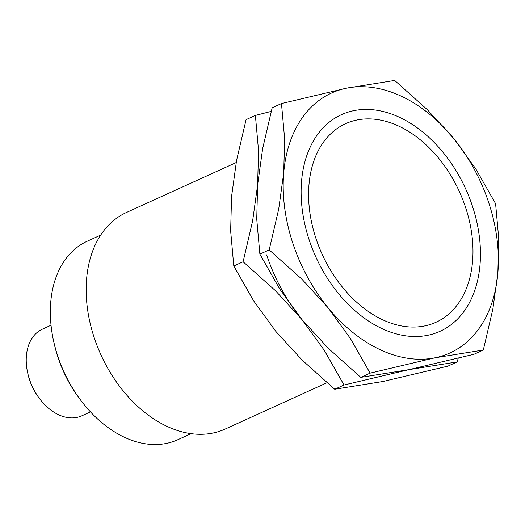 <?xml version="1.0" encoding="UTF-8"?>
<svg xmlns="http://www.w3.org/2000/svg" width="525" height="525" viewBox="0 0 525 525"><rect width="100%" height="100%" fill="white"/><g stroke="black" fill="none" stroke-linecap="round" stroke-linejoin="round"><path stroke-width="0.79" d="M465.675 207.697A109.088 75.429 65.5 0 0 356.934 120.015A109.088 75.429 65.5 0 0 315.899 238.271A109.088 75.429 65.5 0 0 424.64 325.953A109.088 75.429 65.5 0 0 465.675 207.697M236.178 162.573L126.558 212.435A119.011 82.287 65.5 0 0 94.132 337.444A119.011 82.287 65.5 0 0 225.113 429.096L326.97 382.758M100.728 235.082L87.36 241.165A109.088 75.429 65.5 0 0 53.727 341.585A109.088 75.429 65.5 0 0 57.638 355.753A109.088 75.429 65.5 0 0 79.905 399.131A109.088 75.429 65.5 0 0 177.699 439.766L191.067 433.683M53.727 341.585L54.239 343.875A101.161 69.943 65.5 0 0 57.868 357.013A101.161 69.943 65.5 0 0 78.514 397.235L79.905 399.131M51.043 325.238L42.387 329.175A47.604 32.917 65.5 0 0 27.707 372.993A47.604 32.917 65.5 0 0 29.413 379.175A47.604 32.917 65.5 0 0 39.132 398.101A47.604 32.917 65.5 0 0 81.808 415.833L90.464 411.895M27.707 372.993L27.963 374.135A43.634 30.174 65.5 0 0 29.531 379.805A43.634 30.174 65.5 0 0 38.437 397.156L39.132 398.101M271.202 111.398L255.393 115.428L258.536 150.472L257.637 184.787L252.623 220.973L243.108 261.772L275.592 290.83L301.954 319.581L324.207 350.201L344.026 385.015L409.021 369.646L457.236 361.909L458.2 358.299M266.661 254.861A142.813 98.746 65.5 0 0 301.954 319.581L279.707 288.96L259.882 254.146L256.738 219.096L257.637 184.787L262.658 148.601L272.167 107.796L281.479 103.556L284.622 138.607L283.723 172.915A142.813 98.746 65.5 0 0 292.747 242.996A142.813 98.746 65.5 0 0 328.04 307.709L350.293 338.33L370.112 373.15L435.107 357.781A142.813 98.746 65.5 0 0 497.851 273.053A142.813 98.746 65.5 0 0 488.827 202.972A142.813 98.746 65.5 0 0 453.528 138.259A142.813 98.746 65.5 0 0 346.467 88.187L281.479 103.556M457.236 361.909L447.923 366.142L382.928 381.511L334.72 389.248L302.236 360.196L275.868 331.446L253.621 300.825L233.796 266.011L230.652 230.967L231.551 196.652L236.565 160.466L246.081 119.661L255.393 115.428M233.796 266.011L243.108 261.772M334.72 389.248L344.026 385.015M472.487 206.305A119.011 82.287 65.5 0 0 359.52 109.778A119.011 82.287 65.5 0 0 304.822 224.201A119.011 82.287 65.5 0 0 309.087 239.662A119.011 82.287 65.5 0 0 333.375 286.985A119.011 82.287 65.5 0 0 445.062 328.735A119.011 82.287 65.5 0 0 472.487 206.305M269.194 249.907L301.678 278.965L328.04 307.709A142.813 98.746 65.5 0 0 435.107 357.781L483.322 350.037L492.831 309.238L497.851 273.053L498.75 238.737L495.607 203.693L475.781 168.873L453.528 138.259L427.166 109.508L394.682 80.45L346.467 88.187A142.813 98.746 65.5 0 0 283.723 172.915L278.709 209.101L269.194 249.907L259.882 254.146M483.322 350.037L474.009 354.277L409.021 369.646L360.806 377.383L328.322 348.324L301.954 319.581M360.806 377.383L370.112 373.15"/></g></svg>
